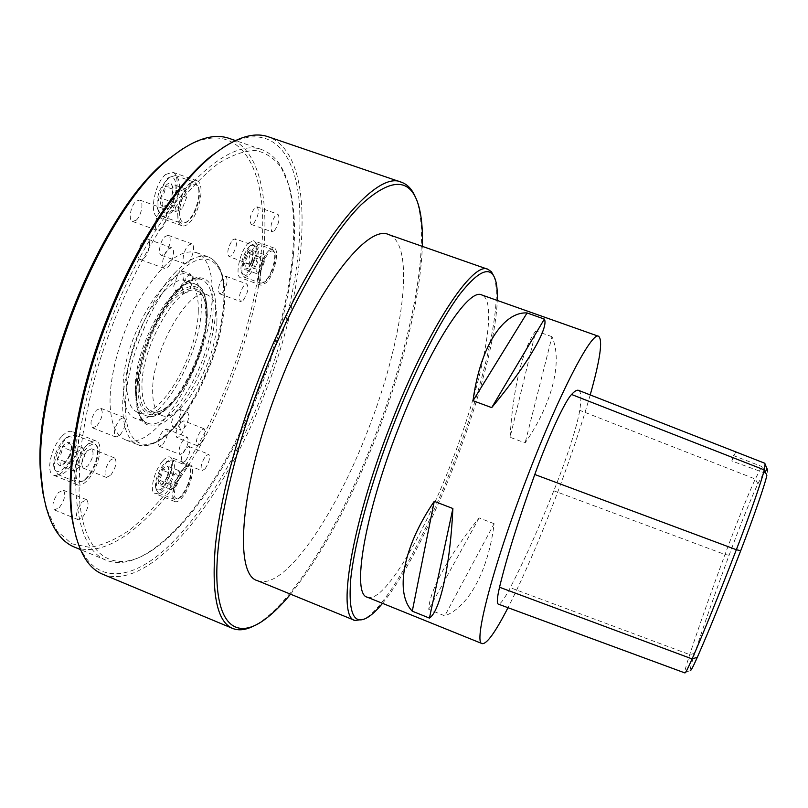 <?xml version="1.0" encoding="UTF-8"?>
<svg xmlns="http://www.w3.org/2000/svg" width="808" height="808" viewBox="0 0 808 808"><rect width="100%" height="100%" fill="white"/><g stroke="black" fill="none" stroke-linecap="round" stroke-linejoin="round"><path stroke-width="0.61" stroke-dasharray="4.04 3.03" d="M262.913 262.863C258.469 277.225 259.156 283.547 264.984 281.82C267.62 279.8 270.064 276.023 272.296 270.478C274.973 263.287 275.831 257.53 274.882 253.217C272.144 248.258 268.155 251.48 262.913 262.863M271.639 270.367C269.256 276.265 266.66 280.285 263.842 282.446L260.782 283.204C257.449 280.548 257.732 273.559 261.62 262.257C265.438 253.308 269.054 249.026 272.458 249.43L274.377 251.995C275.387 256.601 274.478 262.721 271.639 270.367M252.813 263.307C247.874 274.013 244.036 276.912 241.309 272.003C240.41 267.963 241.188 262.64 243.632 256.045C245.672 251.015 247.925 247.551 250.379 245.652C256.166 243.935 256.984 249.813 252.813 263.307M244.935 256.237C242.148 263.761 241.259 269.821 242.279 274.417L244.329 277.225C247.894 277.629 251.561 273.377 255.348 264.489C259.216 253.308 259.419 246.319 255.944 243.521L252.621 244.38C249.823 246.551 247.268 250.5 244.935 256.237M251.278 262.085L249.016 266.509L246.804 268.963L244.531 269.246C243.43 268.246 243.168 265.973 243.763 262.428L247.521 252.843C249.339 250.268 250.833 249.389 252.015 250.197L252.803 251.561L252.732 257.045L251.278 262.085M252.096 262.216L248.218 268.185L244.531 269.246C245.885 267.589 245.622 265.317 243.763 262.428C246.622 259.812 247.874 256.621 247.521 252.843C250.621 252.54 252.116 251.652 252.015 250.197L253.358 252.924L252.096 262.216M176.942 482.093C172.862 494.749 173.609 500.142 179.184 498.294C182.578 495.859 185.658 491.274 188.426 484.537C190.698 478.508 191.506 473.74 190.85 470.206C187.809 464.994 183.174 468.953 176.942 482.093M187.84 484.234C184.891 491.405 181.618 496.284 177.992 498.869L174.811 499.536C171.852 497.375 172.114 491.405 175.588 481.629C180.194 471.104 184.527 466.004 188.597 466.327L190.415 468.973C191.112 472.741 190.254 477.831 187.84 484.234M169.013 476.871C163.135 489.214 158.691 492.799 155.661 487.618C155.065 484.305 155.803 479.912 157.873 474.427C160.418 468.266 163.277 464.044 166.448 461.782C171.983 459.954 172.841 464.984 169.013 476.871M159.024 475.023C156.661 481.285 155.823 486.295 156.499 490.062L158.439 492.971C162.701 493.284 167.115 488.224 171.67 477.791C175.124 468.105 175.316 462.125 172.235 459.863L168.781 460.611C165.175 463.186 161.923 467.994 159.024 475.023M167.145 476.457L164.781 481.144L161.479 484.81L159.721 485.295C158.378 484.891 157.934 483.063 158.408 479.811L162.216 470.115C164.175 467.186 165.862 465.822 167.286 466.034L168.589 467.741L168.539 471.569L167.145 476.457M167.872 476.841L162.893 484.103L159.721 485.295C160.883 484.133 160.449 482.295 158.408 479.811C161.267 477.215 162.539 473.983 162.216 470.115C165.488 469.387 167.185 468.024 167.286 466.034L169.135 469.286L167.872 476.841M78.689 461.237C73.831 477.356 75.679 483.77 84.244 480.487C88.547 477.356 92.213 472.114 95.243 464.751C97.667 458.419 98.525 453.096 97.839 448.763C96.425 438.643 84.345 446.218 78.689 461.237M94.637 464.408C91.415 472.236 87.506 477.821 82.931 481.154L77.275 482.396C72.993 479.538 72.892 472.286 76.982 460.651C82.719 447.925 88.496 441.925 94.324 442.673L97.394 447.4C98.132 452.005 97.213 457.671 94.637 464.408M72.235 455.621C67.064 469.539 55.156 476.902 53.813 466.6C53.237 462.6 54.025 457.762 56.196 452.096C58.944 445.461 62.297 440.683 66.256 437.764C74.811 434.462 76.811 440.411 72.235 455.621M57.358 452.773C54.883 459.237 53.964 464.751 54.631 469.307L57.913 474.559C64.024 475.296 69.902 469.357 75.558 456.752C79.628 445.238 79.426 437.986 74.972 434.977L68.811 436.421C64.317 439.744 60.489 445.188 57.358 452.773M69.559 455.035L66.599 460.611L62.873 464.529L59.762 465.438C57.802 464.893 57.025 462.641 57.419 458.691L62.024 447.056C64.559 443.582 66.852 442.006 68.892 442.34L71.114 445.4L71.124 449.147L69.559 455.035M70.296 455.459L64.499 463.681L59.762 465.438C60.873 463.984 60.085 461.732 57.419 458.691C60.842 455.571 62.367 451.692 62.024 447.056C66.185 446.228 68.478 444.663 68.892 442.34L71.619 447.026L70.296 455.459M182.719 197.788C176.437 212.938 180.184 227.927 188.143 221.059C191.213 218.554 193.91 214.443 196.213 208.737C199.202 200.758 200.081 193.96 198.869 188.375C194.981 180.537 189.597 183.668 182.719 197.788M195.506 208.676C193.051 214.746 190.183 219.119 186.911 221.796L181.598 223.271C176.609 219.655 176.437 210.898 181.093 197.001C185.648 186.547 190.274 181.689 194.981 182.426L198.324 187.002C199.616 192.961 198.677 200.192 195.506 208.676M173.104 200.313C166.589 213.645 161.388 216.382 157.499 208.545C156.398 203.343 157.207 197.132 159.903 189.89L167.195 178.74C175.205 171.74 178.962 186.345 173.104 200.313M161.287 189.971C158.206 198.233 157.277 205.323 158.53 211.231L162.115 216.271C167.044 217.029 171.751 212.211 176.245 201.828C180.881 188.113 180.598 179.346 175.397 175.528L169.589 177.255C166.408 179.931 163.64 184.173 161.287 189.971M170.902 198.576L168.094 203.778L166.024 205.979L162.085 206.575C160.489 205.171 159.964 202.293 160.529 197.92L165.074 186.436C167.407 183.477 169.417 182.588 171.104 183.78L172.468 186.234L172.559 192.466L170.902 198.576M171.771 198.637L167.377 205.171L162.085 206.575C163.469 204.414 162.953 201.535 160.529 197.92C163.953 194.768 165.468 190.941 165.074 186.436C168.973 186.224 170.983 185.335 171.104 183.78L173.114 187.89L171.771 198.637M205.091 468.832C209.302 462.166 210.494 457.298 208.666 454.227L205.586 456.035C201.354 462.721 200.142 467.61 201.97 470.69L205.091 468.832M185.426 461.065C189.688 454.439 190.85 449.581 188.91 446.471L185.749 448.248C181.457 454.884 180.285 459.762 182.224 462.883L185.426 461.065M274.437 230.734C278.982 223.675 280.144 218.15 277.922 214.191L275.589 215.241C271.013 222.331 269.832 227.866 272.054 231.835L274.437 230.734M253.732 223.382C258.338 216.362 259.469 210.858 257.106 206.848L254.702 207.878C250.056 214.908 248.925 220.443 251.288 224.452L253.732 223.382M161.004 229.169C166.246 224.695 168.923 210.029 164.64 208.979L161.156 210.211C155.853 214.625 153.167 229.482 157.449 230.462L161.004 229.169M136.198 220.21C141.562 215.807 144.117 201.152 139.663 200.041L136.077 201.232C130.654 205.575 128.088 220.412 132.532 221.453L136.198 220.21M82.668 517.1C88.082 509.242 89.425 503.455 86.688 499.748L81.992 502.121C76.528 510.01 75.164 515.817 77.901 519.544L82.668 517.1M59.358 507.545C64.842 499.748 66.145 493.971 63.256 490.214L58.428 492.516C52.894 500.344 51.56 506.141 54.449 509.929L59.358 507.545M165.6 174.518L172.538 172.195C181.608 174.457 176.094 205.353 165.186 214.514C162.499 216.948 160.075 217.806 157.924 217.089C148.864 215.14 154.439 183.416 165.6 174.518M190.052 183.133L196.798 180.719C205.515 182.871 199.748 213.787 189.082 223.089C186.456 225.553 184.103 226.442 182.032 225.755C173.306 223.927 179.144 192.173 190.052 183.133M248.228 243.127L253.561 240.723C259.843 242.178 254.52 267.115 246.309 275.265L240.774 277.871C234.482 276.609 239.875 251.116 248.228 243.127M268.832 250.52L274.013 248.036C280.053 249.409 274.558 274.356 266.519 282.608L261.136 285.285C255.086 284.113 260.661 258.6 268.832 250.52M162.64 461.045C165.6 457.681 168.044 456.338 169.993 457.005C175.71 458.57 170.609 479.8 162.357 489.194C159.338 492.729 156.813 494.163 154.782 493.486C149.046 492.062 154.257 470.317 162.64 461.045M183.103 469.155C185.992 465.751 188.385 464.368 190.254 465.004C195.748 466.489 190.516 487.739 182.416 497.233C179.457 500.798 177.002 502.263 175.043 501.627C169.529 500.293 174.871 478.528 183.103 469.155M62.145 436.067C66.115 432.068 69.518 430.573 72.346 431.563C80.447 433.987 74.952 459.358 64.095 470.347C60.034 474.589 56.52 476.205 53.54 475.185C45.42 472.963 51.066 446.854 62.145 436.067M86.385 445.723C90.274 441.673 93.577 440.128 96.303 441.077C104.091 443.38 98.425 468.781 87.779 479.912C83.8 484.204 80.376 485.871 77.507 484.891C69.69 482.8 75.518 456.661 86.385 445.723M188.123 262.509C192.849 258.176 195.496 244.713 191.769 243.814L188.547 245.097C183.769 249.379 181.103 263.004 184.84 263.842L188.123 262.509M164.781 253.995C169.609 249.722 172.154 236.279 168.266 235.32L164.963 236.562C160.075 240.784 157.52 254.389 161.398 255.288L164.781 253.995M243.289 300.202C247.864 293.122 249.046 287.699 246.824 283.921L244.167 285.204C239.562 292.304 238.36 297.748 240.582 301.525L243.289 300.202M222.493 292.567C227.139 285.537 228.28 280.113 225.917 276.296L223.18 277.548C218.513 284.588 217.352 290.032 219.715 293.859L222.493 292.567M183.497 452.621C188.042 445.612 189.264 440.441 187.163 437.118L183.83 438.956C179.265 445.986 178.023 451.167 180.123 454.51L183.497 452.621M162.812 444.471C167.407 437.512 168.599 432.361 166.387 428.998L162.953 430.785C158.328 437.764 157.126 442.935 159.338 446.319L162.812 444.471M120.129 435.047C125.513 427.21 126.805 421.321 123.998 417.403L119.847 419.372C114.413 427.24 113.1 433.139 115.908 437.088L120.129 435.047M96.92 425.887C102.384 418.11 103.636 412.231 100.667 408.262L96.394 410.171C90.89 417.968 89.617 423.867 92.587 427.856L96.92 425.887M180.588 422.584L183.81 420.867C185.901 424.149 184.729 429.189 180.295 435.987L177.033 437.754C174.932 434.462 176.114 429.401 180.588 422.584M200.495 443.895C204.879 437.047 206.08 431.997 204.101 428.755L200.97 430.512C196.556 437.381 195.344 442.451 197.324 445.703L200.495 443.895M87.153 450.854L91.556 448.783C94.395 452.581 93.132 458.318 87.769 466.004L83.285 468.145C80.457 464.327 81.739 458.57 87.153 450.854M110.716 475.225C115.998 467.468 117.312 461.721 114.625 457.984L110.332 460.116C105 467.893 103.677 473.66 106.353 477.427L110.716 475.225M143.935 240.289L147.49 239.006C151.591 240.037 149.046 253.813 143.976 258.217L140.35 259.56C136.249 258.59 138.814 244.642 143.935 240.289M167.973 267.014C172.932 262.539 175.588 248.753 171.639 247.773L168.185 249.106C163.176 253.53 160.499 267.488 164.458 268.408L167.973 267.014M232.573 239.966L235.199 238.835C237.633 242.814 236.502 248.359 231.795 255.469L229.118 256.651C226.674 252.662 227.826 247.097 232.573 239.966M252.793 263.055C257.439 255.894 258.621 250.349 256.328 246.41L253.773 247.581C249.086 254.762 247.904 260.317 250.197 264.267L252.793 263.055M198.263 310.989C198.061 355.055 159.004 422.231 137.582 412.332C130.775 409.474 127.159 400.819 126.745 386.365C124.624 341.865 167.216 269.721 187.264 281.194C194.981 284.658 198.647 294.587 198.263 310.989M139.259 388.032C140.582 411.11 148.662 418.211 163.489 409.343C183.557 396.486 205.383 348.511 206.08 316.615L204.687 300.606C198.586 282.911 186.507 284.477 168.448 305.303C152.167 326.24 138.986 363.701 139.259 388.032M206.808 318.15C206.121 349.167 184.86 395.88 165.398 408.353C160.156 411.868 155.53 412.898 151.54 411.434C145.41 408.848 142.218 400.909 141.976 387.608C140.471 346.915 179.144 280.82 197.132 291.122C201.081 292.668 203.858 296.496 205.464 302.606L206.808 318.15M216.898 321.907C216.211 362.206 180.659 424.281 161.913 415.474C155.893 412.928 152.803 405.02 152.662 391.739C151.46 351.086 189.951 284.79 207.565 294.971C214.302 298.011 217.413 306.989 216.898 321.907M494.122 523.705L479.114 517.908C450.238 553.399 429.119 590.476 428.755 609.394L444.794 615.858C469.64 606.768 488.739 568.398 494.122 523.705L444.794 615.858M590.214 394.92C581.154 426.664 569.266 461.853 554.52 500.506C538.3 542.814 522.786 578.548 508 607.697M367.276 597.183C383.618 603.829 423.503 535.886 451.834 461.519C481.921 384.416 499.132 301.071 481.78 294.96M257.611 580.72C284.295 591.315 335.653 514.817 367.882 430.351C402.364 342.956 416.867 244.824 388.739 234.613M493.91 276.245L494.86 279.366C501.889 308.201 482.447 388.486 453.611 462.913C426.331 534.068 389.971 601.394 366.741 617.524L363.964 619.231M102.717 574.236C150.924 592.951 224.998 497.486 265.075 392.678C308.333 284.527 318.867 155.651 268.438 136.845M415.575 197.526L417.706 203.697C430.28 248.844 410.01 346.41 375.629 434.674C343.107 518.948 296.253 598.859 258.812 623.069L253.136 626.281M382.517 603.344C404.727 576.427 432.694 521.21 454.934 463.358C478.558 402.182 496.011 337.37 497.274 300.445M290.547 594.173C322.331 554.106 351.076 501.071 376.791 435.068C402.677 368.317 420.604 297.132 422.321 246.369M224.765 146.43C267.943 120.907 294.354 148.975 299.111 200.667C303.687 253.056 289.153 325.058 263.176 391.9C237.744 456.611 201.515 516.554 164.549 549.895C127.876 582.608 91.284 584.376 76.366 538.118M684.79 672.791L690.244 670.458C689.931 669.266 691.426 663.55 694.729 653.329C703.687 625.735 715.151 593.032 729.119 555.197L733.139 544.451C743.552 516.979 751.804 496.769 757.884 483.82L764.863 470.832L761.772 466.489L755.288 479.043C748.915 492.809 740.239 514.191 729.25 543.168L725.008 554.52C710.737 593.072 698.971 626.442 689.709 654.621C686.174 665.438 684.528 671.499 684.79 672.791L684.891 672.923M125.503 439.845C116.039 435.916 110.898 423.937 110.08 403.929C109.262 374.165 121.927 329.866 140.956 297.182C162.014 263.327 180.507 248.47 196.445 252.591C207.757 257.762 213.009 272.326 212.211 296.284C211.312 358.924 156.601 453.51 125.503 439.845L137.602 444.622C143.551 448.45 159.792 444.521 175.124 426.674L175.397 426.038C150.743 454.823 125.816 450.106 125.533 408.424C124.048 368.125 150.601 300.212 178.225 273.407L176.498 271.185C148.268 298.445 121.16 367.781 122.755 408.878C123.402 428.866 128.351 440.774 137.602 444.622C148.026 447.955 160.085 442.006 173.781 426.765L176.982 424.22L175.397 426.038L172.781 427.028L171.518 423.685L171.67 421.978L173.427 416.07L176.457 411.11L179.831 409.363L181.083 412.767L176.982 424.22C201.717 395.173 222.665 341.279 224.533 302.051C226.735 262.59 207.484 245.218 179.972 271.68L182.386 271.074L184.113 275.68C183.699 281.053 181.921 285.567 178.78 289.214L175.437 290.627L173.71 286.103L178.225 273.407L179.972 271.68L178.275 269.428L176.498 271.185M293.375 255.116C295.799 227.654 294.354 204.454 289.032 185.517L281.305 167.7C274.508 158.439 265.984 152.712 255.742 150.52C244.582 150.601 232.078 154.944 218.261 163.539C203.858 174.69 188.971 190.031 173.619 209.575C142.945 251.793 114.14 311.959 96.273 372.367C88.304 402.283 82.85 430.472 79.901 456.914L79.032 492.264C82.062 557.934 114.352 574.892 150.399 551.42C216.312 509.787 284.669 362.206 293.375 255.116M76.013 492.819C72.437 430.614 100.01 328.169 142.662 252.278C185.305 176.174 233.744 139.158 261.651 149.551C274.144 154.308 282.982 165.62 288.173 183.497C293.556 202.636 295.041 226.058 292.607 253.752C283.871 361.731 215.049 510.282 148.419 552.369C132.694 562.317 118.574 564.933 106.06 560.217C88.668 553.197 78.649 530.735 76.013 492.819M182.487 148.904C239.107 113.898 268.104 167.63 261.954 243.864C256.227 322.604 219.816 420.413 172.407 484.982C158.691 502.637 144.713 517.443 130.482 529.381C116.291 539.38 102.667 545.37 89.587 547.339L71.72 543.784L56.944 530.836L46.339 508.252M74.538 547.137C108.989 560.257 157.469 517.696 194.809 455.197C232.26 392.132 259.257 310.858 264.216 243.592C267.983 190.86 256.823 147.995 229.371 138.461M123.2 390.102C120.745 341.511 167.448 262.428 189.284 275.043C197.758 278.861 201.768 289.779 201.313 307.777C200.98 355.863 158.499 429.008 135.017 418.281C127.624 415.181 123.685 405.788 123.2 390.102M182.406 289.315L184.093 293.829C188.466 292.9 191.355 287.911 192.738 278.841L191.052 274.245C186.658 275.174 183.78 280.204 182.406 289.315M179.487 426.796L180.709 430.129C184.79 428.998 187.547 424.23 188.991 415.837L187.769 412.434C183.679 413.575 180.921 418.362 179.487 426.796M175.397 424.907C200.606 395.769 222.2 340.198 223.806 300.556C224.776 276.609 219.726 262.105 208.676 257.025C220.968 263.156 226.26 279.012 224.563 304.576C223.432 318.817 220.453 333.926 215.615 349.894L211.656 361.661L197.455 393.678L176.74 424.826L175.124 426.674L173.781 426.765M766.994 468.589C767.842 468.448 767.802 470.69 766.853 475.326M479.114 517.908L428.755 609.394M578.558 390.365C581.205 391.759 581.598 398.415 579.73 410.323C577.467 425.301 566.115 460.247 553.793 490.789C538.461 528.907 523.948 561.207 510.262 587.699C504.364 598.97 500.384 604.445 498.324 604.131M551.995 336.694L535.825 330.926L510.08 437.279L525.129 442.895C551.228 405.444 563.307 362.418 551.995 336.694L525.129 442.895M535.825 330.926C522.453 347.844 512.595 391.153 510.08 437.279M765.267 472.054L764.57 472.933L731.806 460.984L735.694 451.864L733.523 455.601L761.772 466.489M764.57 472.933L764.863 470.832M731.806 460.984L733.523 455.601M182.133 208.797L176.225 211.635L174.781 203L179.326 191.486L185.254 188.779L186.618 197.455L182.133 208.797L168.094 203.778M176.225 211.635L162.085 206.575M174.781 203L160.529 197.92M179.326 191.486L165.074 186.436M185.254 188.779L171.104 183.78M186.618 197.455L172.559 192.466M80.517 466.206L73.77 471.094L71.538 464.378L76.144 452.702L82.921 447.935L85.052 454.722L80.517 466.206L66.599 460.611M73.77 471.094L59.762 465.438M71.538 464.378L57.419 458.691M76.144 452.702L62.024 447.056M82.921 447.935L68.892 442.34M85.052 454.722L71.124 449.147M176.568 485.84L171.579 490.042L170.337 484.568L174.144 474.862L179.154 470.741L180.336 476.255L176.568 485.84L164.781 481.144M171.579 490.042L159.721 485.295M170.337 484.568L158.408 479.811M174.144 474.862L162.216 470.115M179.154 470.741L167.286 466.034M180.336 476.255L168.539 471.569M260.893 270.801L256.479 273.579L255.772 266.771L259.54 257.166L263.964 254.49L264.61 261.317L260.893 270.801L249.016 266.509M256.479 273.579L244.531 269.246M255.772 266.771L243.763 262.428M259.54 257.166L247.521 252.843M263.964 254.49L252.015 250.197M264.61 261.317L252.732 257.045M135.37 389.698C135.704 404.141 139.218 412.777 145.925 415.595C167.014 425.361 205.929 358.025 206.373 313.999C206.838 297.607 203.273 287.709 195.677 284.285C175.952 272.922 133.522 345.248 135.37 389.698M207.09 315.534C206.101 343.309 190.728 382.467 172.973 402.344C155.247 422.584 138.259 418.15 138.097 389.274C137.653 360.691 155.57 315.272 174.74 296.284C193.91 276.861 208.353 287.517 207.09 315.534M757.884 483.82L755.288 479.043L579.73 410.323M136.421 396.728C136.36 430.321 156.328 434.795 176.457 411.11C196.677 388.557 214.413 343.349 215.483 311.777C217.362 279.487 200.889 266.458 178.78 289.214C156.752 310.434 135.512 364.236 136.421 396.728M213.019 312.11C212.312 360.146 170.064 433.532 147.117 423.008C139.885 419.978 136.087 410.626 135.724 394.961C133.704 346.44 180.154 267.074 201.475 279.517C209.757 283.265 213.605 294.132 213.019 312.11M196.445 252.591L208.676 257.025C200.364 254.116 190.233 258.247 178.275 269.428M729.119 555.197L725.008 554.52L553.793 490.789M694.729 653.329L689.709 654.621L510.262 587.699M264.984 281.82L263.842 282.446M241.309 272.003L242.279 274.417M244.329 277.225L260.782 283.204M179.184 498.294L177.992 498.869M155.661 487.618L156.499 490.062M158.439 492.971L174.811 499.536M84.244 480.487L82.931 481.154M53.813 466.6L54.631 469.307M57.913 474.559L77.275 482.396M188.143 221.059L186.911 221.796M157.499 208.545L158.53 211.231M162.115 216.271L181.598 223.271M188.91 446.471L208.666 454.227M257.106 206.848L277.922 214.191M139.663 200.041L164.64 208.979M63.256 490.214L86.688 499.748M196.798 180.719L172.538 172.195M274.013 248.036L253.561 240.723M190.254 465.004L169.993 457.005M96.303 441.077L72.346 431.563M168.266 235.32L191.769 243.814M225.917 276.296L246.824 283.921M166.387 428.998L187.163 437.118M100.667 408.262L123.998 417.403M204.101 428.755L183.81 420.867M114.625 457.984L91.556 448.783M171.639 247.773L147.49 239.006M256.328 246.41L235.199 238.835M187.264 281.194L195.677 284.285C203.01 285.981 206.898 296.203 207.313 314.938C206.494 358.712 169.135 425.432 145.925 415.595L137.582 412.332M165.398 408.353L163.489 409.343M161.913 415.474L151.54 411.434M369.084 616.484L366.741 617.524M261.024 622.079L258.812 623.069M189.284 275.043L201.475 279.517C190.718 276.457 177.194 287.911 160.913 313.888C146.42 339.006 136.491 373.044 136.693 395.95C138.34 413.807 141.804 422.826 147.117 423.008L135.017 418.281M289.032 185.517L288.173 183.497M261.651 149.551L235.401 140.531M175.437 290.627L184.093 293.829M172.781 427.028L180.709 430.129M179.831 409.363L187.769 412.434M182.386 271.074L191.052 274.245M106.06 560.217L80.426 549.581M150.399 551.42L148.419 552.369M418.696 205.909L417.706 203.697M495.93 281.699L494.86 279.366M207.565 294.971L197.132 291.122M205.464 302.606L204.687 300.606M250.197 264.267L229.118 256.651M164.458 268.408L140.35 259.56M106.353 477.427L83.285 468.145M197.324 445.703L177.033 437.754M92.587 427.856L115.908 437.088M159.338 446.319L180.123 454.51M219.715 293.859L240.582 301.525M161.398 255.288L184.84 263.842M77.507 484.891L53.54 475.185M175.043 501.627L154.782 493.486M261.136 285.285L240.774 277.871M182.032 225.755L157.924 217.089M54.449 509.929L77.901 519.544M132.532 221.453L157.449 230.462M251.288 224.452L272.054 231.835M182.224 462.883L201.97 470.69M175.397 175.528L194.981 182.426M173.114 187.89L172.468 186.234M167.377 205.171L166.024 205.979M167.195 178.74L169.589 177.255M198.869 188.375L198.324 187.002M74.972 434.977L94.324 442.673M71.619 447.026L71.114 445.4M64.499 463.681L62.873 464.529M66.256 437.764L68.811 436.421M97.839 448.763L97.394 447.4M172.235 459.863L188.597 466.327M169.135 469.286L168.589 467.741M162.893 484.103L161.479 484.81M166.448 461.782L168.781 460.611M190.85 470.206L190.415 468.973M255.944 243.521L272.458 249.43M253.358 252.924L252.803 251.561M248.218 268.185L246.804 268.963M250.379 245.652L252.621 244.38M274.882 253.217L274.377 251.995"/><path stroke-width="1.21" d="M429.432 618.1L412.282 611.171C394.961 593.446 402.273 548.097 434.25 501.324L452.884 508.515C450.167 566.842 439.815 611.606 429.432 618.1L452.884 508.515M508 607.697C495.385 632.24 486.769 644.218 482.164 643.633C473.013 643.683 492.597 566.893 526.776 478.255C558.985 393.789 591.961 330.876 598.607 336.3C602.98 339.956 600.182 359.499 590.214 394.92M598.607 336.3L481.78 294.96C468.781 287.365 429.654 346.743 397.91 429.553C363.954 516.352 351.621 594.496 367.276 597.183L482.164 643.633M488.022 269.347L388.739 234.613C367.741 223.715 316.403 288.486 279.699 383.709C240.138 483.507 233.3 575.175 257.611 580.72L354.985 620.504C336.774 617.554 350.541 527.149 390.335 425.503C427.503 328.614 473.013 260.449 488.022 269.347L491.416 271.761L493.91 276.245M363.964 619.231L354.985 620.504M401.657 182.325L268.438 136.845C253.561 131.553 235.037 137.633 212.878 155.096C178.265 182.76 137.35 244.582 109.009 316.726C77.942 394.556 64.892 476.75 73.205 523.746C78.235 551.51 88.072 568.337 102.717 574.236L232.633 628.432C217.483 622.099 211.646 595.486 215.12 548.622C219.503 501.95 236.168 436.845 260.721 373.983C308.747 249.662 375.084 168.266 401.657 182.325C407.676 184.507 412.322 189.577 415.575 197.526M253.136 626.281C245.42 630.078 238.592 630.795 232.633 628.432M497.274 300.445C497.536 292.799 497.092 286.547 495.93 281.699C491.648 264.903 479.558 269.165 459.641 294.476C440.087 320.705 414.413 370.791 392.809 426.533C370.357 484.527 354.419 543.36 350.753 578.912C348.016 614.08 354.136 626.604 369.084 616.484C373.175 613.625 377.649 609.242 382.517 603.344M422.321 246.369C422.877 230.129 421.665 216.645 418.696 205.909C410.646 177.568 391.436 177.194 361.065 204.808C331.29 234.391 292.971 299.596 263.428 375.104C232.734 453.611 215.292 533.896 216.908 579.73C218.584 625.645 236.966 637.482 261.024 622.079C270.357 615.999 280.204 606.697 290.547 594.173M76.366 538.118L72.528 521.514C64.266 474.851 77.174 393.466 107.929 316.423C135.986 244.996 176.528 183.78 210.888 156.318L224.765 146.43M46.339 508.252L42.612 491.557L40.935 476.801C30.472 384.719 101.858 208.424 168.64 158.934L182.487 148.904M235.401 140.531L229.371 138.461C213.423 132.795 193.809 139.228 170.528 157.742C103.202 207.626 30.997 385.941 41.551 478.811L43.238 493.698C48.409 522.998 58.843 540.805 74.538 547.137L80.426 549.581M571.549 394.476C564.792 401.414 548.077 437.471 534.785 474.498C518.211 520.756 506.464 558.338 499.536 587.244C497.071 597.829 496.668 603.465 498.324 604.131L684.891 672.923C685.527 673.104 687.931 668.428 692.113 658.914C703.899 631.876 718.645 595.476 736.351 549.713C749.976 514.464 762.5 478.447 764.206 469.882C765.105 465.681 765.267 463.459 764.681 463.206L578.558 390.365C577.003 389.698 574.67 391.072 571.549 394.476L764.206 469.882L766.853 475.326C765.287 483.558 753.551 517.534 740.704 550.723C723.423 595.334 708.959 630.856 697.324 657.288C693.062 666.923 690.699 671.307 690.244 670.458M765.004 463.933L766.994 468.589L765.267 472.054M491.708 407.626L473.023 400.718L527.068 312.949L544.37 319.079C548.986 327.432 528.291 363.681 491.708 407.626L544.37 319.079M473.023 400.718C480.164 346.127 503.697 311.454 527.068 312.949M412.282 611.171L434.25 501.324M697.324 657.288L692.113 658.914L499.536 587.244M740.704 550.723L736.351 549.713L534.785 474.498M72.528 521.514L73.205 523.746M168.64 158.934L170.528 157.742M42.612 491.557L43.238 493.698M210.888 156.318L212.878 155.096"/></g></svg>

